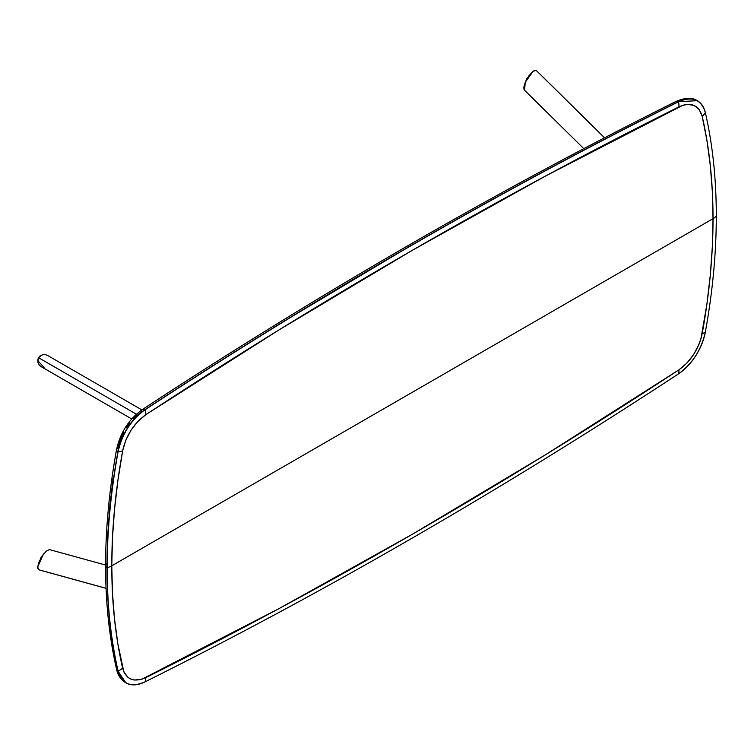 <?xml version="1.0" encoding="UTF-8"?>
<svg xmlns="http://www.w3.org/2000/svg" width="754" height="754" viewBox="0 0 754 754"><rect width="100%" height="100%" fill="white"/><g stroke="black" fill="none" stroke-linecap="round" stroke-linejoin="round"><path stroke-width="1.13" d="M274.814 326.793L408.178 247.171A4.788 2.762 60 0 1 409.168 244.975A4.788 2.762 60 0 1 411.561 245.21A5537.913 3197.337 -60 0 1 678.364 101.686L678.534 101.781A41.875 24.175 -60 0 1 697.45 100.791A41.875 24.175 -60 0 1 705.348 112.629A590.571 340.968 -60 0 1 716.3 216.002A590.571 340.968 -60 0 1 705.348 332.024A590.571 340.968 120 0 0 716.3 216.002A16.748 9.67 180 0 1 713.03 218.679A584.991 337.745 -60 0 1 702.181 333.598A16.748 7.22 10.3 0 0 705.348 332.024A16.748 7.22 -169.7 0 1 702.181 333.598C698.713 349.017 690.966 361.1 678.939 369.837A16.748 8.991 56.7 0 1 678.534 373.843C692.408 363.748 701.343 349.809 705.348 332.024A41.875 24.175 -60 0 1 678.534 373.843A5537.913 3197.337 -60 0 1 144.928 681.918A5537.913 3197.337 120 0 0 678.534 373.843A16.748 8.991 -123.3 0 0 678.939 369.837A5532.334 3194.114 -60 0 1 145.871 677.601A16.748 10.311 63.5 0 1 144.928 681.918A16.748 10.311 -116.5 0 0 145.871 677.601C133.844 682.747 126.097 679.608 122.629 668.195A16.748 11.621 167.1 0 1 118.105 671.06C122.11 684.227 131.055 687.846 144.928 681.918A41.875 24.175 -60 0 1 126.003 682.907A41.875 24.175 -60 0 1 118.105 671.06L117.944 670.966A590.571 340.968 -60 0 1 106.993 567.592A4.788 2.762 180 0 1 105.588 565.641C105.598 602.71 109.255 637.243 116.568 669.241C117.718 675 120.81 679.524 125.833 682.804L117.944 670.966A4.788 3.318 167.1 0 1 116.568 669.222A4.788 3.318 -12.9 0 0 117.944 670.966A41.875 24.175 120 0 0 125.833 682.804A41.875 24.175 120 0 0 125.918 682.851M697.365 100.744A41.875 24.175 120 0 0 697.29 100.697C692.361 97.285 685.263 97.53 675.999 101.432C587.159 145.72 498.215 193.571 409.168 244.975A4.788 2.762 -120 0 1 411.561 245.21A5537.913 3197.337 120 0 1 678.364 101.686L697.29 100.697A41.875 24.175 120 0 0 678.364 101.686A4.788 2.941 -116.5 0 0 675.999 101.432A4.788 2.941 63.5 0 1 678.364 101.686L678.534 101.781A5537.913 3197.337 -60 0 0 144.928 409.856A16.748 8.991 -123.3 0 1 145.871 414.634L137.944 421.326L130.998 430.223L125.711 440.411L122.629 450.883C126.097 435.463 133.844 423.38 145.871 414.634L279.065 329.866L412.41 250.262L545.755 175.899L682.973 105.24L686.866 104.41L693.821 105.277L699.099 109.368L702.181 116.276L706.922 140.395L710.306 165.56L712.351 191.676L713.03 218.679A16.748 9.67 0 0 0 716.3 216.002A590.571 340.968 120 0 0 705.348 112.629A16.748 11.621 167.1 0 1 702.181 116.276A584.991 337.745 -60 0 1 713.03 218.679L111.78 565.802A584.991 337.745 -60 0 1 122.629 450.883L117.897 480.468L114.504 509.544L112.469 538.017L111.78 565.802L112.469 592.795L114.504 618.921L117.897 644.086L123.873 671.974L128.105 677.544L130.998 679.203L134.306 680.051L141.837 679.241L279.065 608.582L412.41 534.218L545.755 454.605L678.939 369.837L686.866 363.145L693.821 354.257L699.099 344.069L700.947 338.8L706.922 304.013L710.306 274.937L712.351 246.454L713.03 218.679L111.78 565.802A16.748 9.67 0 0 1 107.162 567.687A590.571 340.968 -60 0 1 118.105 451.674A16.748 7.22 10.3 0 0 122.629 450.883A16.748 7.22 -169.7 0 1 118.105 451.674A41.875 24.175 -60 0 1 144.928 409.856L144.759 409.761A5537.913 3197.337 -60 0 1 411.561 245.21A5537.913 3197.337 120 0 0 144.759 409.761A4.788 2.573 -123.3 0 0 142.365 409.516A4.788 2.573 56.7 0 1 144.759 409.761L144.928 409.856A16.748 8.991 56.7 0 1 145.871 414.634A5532.334 3194.114 -60 0 1 678.939 106.87A16.748 10.311 -116.5 0 0 678.534 101.781A16.748 10.311 63.5 0 1 678.939 106.87C690.966 101.733 698.713 104.863 702.181 116.276A16.748 11.621 -12.9 0 0 705.348 112.629C701.343 99.462 692.408 95.852 678.534 101.781A5537.913 3197.337 120 0 0 144.928 409.856C131.055 419.94 122.11 433.88 118.105 451.674A590.571 340.968 120 0 0 107.162 567.687A590.571 340.968 120 0 0 118.105 671.06A16.748 11.621 -12.9 0 0 122.629 668.195A584.991 337.745 -60 0 1 111.78 565.802A16.748 9.67 180 0 1 107.162 567.687L106.993 567.592A590.571 340.968 -60 0 1 117.944 451.58L117.944 451.58C121.941 433.786 130.885 419.846 144.759 409.761A41.875 24.175 120 0 0 117.944 451.58A4.788 2.064 -169.7 0 1 116.521 449.714A4.788 2.064 10.3 0 0 117.944 451.58A590.571 340.968 120 0 0 106.993 567.592A590.571 340.968 120 0 0 117.944 670.966L118.105 671.06A590.571 340.968 -60 0 1 107.162 567.687L106.993 567.592A4.788 2.762 0 0 1 105.588 565.641A4.788 2.762 180 0 1 106.993 563.681L107.671 535.868L109.716 507.348L113.109 478.234M133.505 418.413L141.601 411.571A4.788 2.573 56.7 0 1 142.365 409.516C128.868 419.224 120.263 432.617 116.531 449.704A4.788 2.064 -169.7 0 1 117.85 448.611L120.998 437.904L123.449 432.598M129.782 422.721L126.399 427.49M37.719 567.046L38.803 562.437L41.913 556.386L38.256 564.171L37.738 568.082L38.567 569.704L106.06 588.309L38.567 569.704L37.728 566.791L43.383 554.265L37.728 566.782M43.864 553.662L41.885 556.405L46.23 551.146L49.396 549.591M41.904 556.367L40.895 558.026M42.224 555.877A3.346 1.932 120 0 0 41.15 557.206A3.346 1.932 120 0 0 40.584 558.582M40.82 558.233L41.093 557.592M41.451 556.97L42.101 556.15M40.499 558.912L42.299 555.802M40.603 355.549L38.567 357.716L40.593 355.549L43.374 354.54M53.034 366.067L136.37 414.182L38.567 357.716L42.252 354.776L45.598 354.663L47.898 355.662M41.461 366.821L39.444 365.332L37.87 362.382L38.567 357.716L136.37 414.182M41.018 366.585L131.696 418.941L40.593 366.321M44.062 367.481L37.709 360.553L38.567 357.716L37.709 360.563M40.122 355.869L38.284 358.046L37.719 360.714M604.557 137.803L536.198 70.405L604.557 137.803M524.2 89.849L523.776 87.888L524.36 84.731L527.611 77.709L532.447 71.762L534.379 70.499L536.198 70.405L533.097 71.253L525.236 82.299M524.596 90.226L525.236 82.309L533.257 71.14M533.464 71.008L528.997 75.579L524.954 83.034M527.253 78.265L526.32 79.971M527.574 77.719A3.346 1.932 120 0 0 526.669 78.897A3.346 1.932 120 0 0 526.056 80.49M526.971 78.661L527.395 78.096M526.226 80.244L526.612 79.274M526.019 80.593L527.819 77.483M409.168 244.975C320.13 296.388 231.195 351.232 142.365 409.526M105.588 565.641C105.607 528.573 109.245 489.93 116.531 449.704M105.588 565.048L49.632 549.628M38.859 569.826L106.06 588.346M40.81 558.177L41.998 556.226M141.837 409.874L47.474 355.398M604.595 137.784L536.452 70.603M524.35 90.028L583.803 148.651M527.338 78.124L526.245 80.122"/></g></svg>
